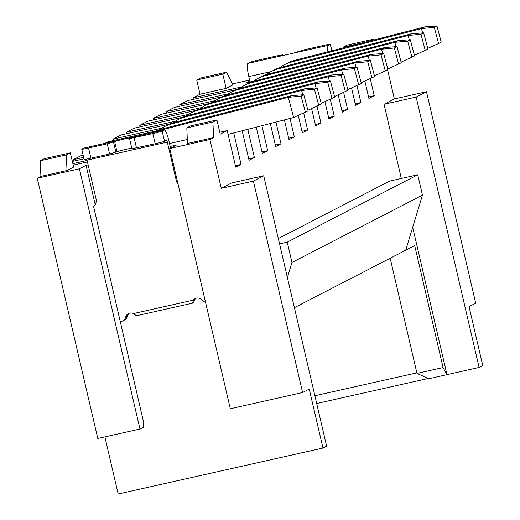 <?xml version="1.0" encoding="UTF-8"?>
<svg xmlns="http://www.w3.org/2000/svg" width="520" height="520" viewBox="0 0 520 520"><rect width="100%" height="100%" fill="white"/><g stroke="black" fill="none" stroke-linecap="round" stroke-linejoin="round"><path stroke-width="0.78" d="M303.68 113.028L307.639 130.052L302.315 132.802L298.279 115.453M290.024 118.456L294.327 136.923L288.997 139.672L284.394 119.906M275.951 122.077L281.008 143.799L275.685 146.549L270.322 123.526M261.878 125.697L267.69 150.67L262.366 153.419L256.25 127.14M247.806 129.317L254.378 157.547L249.047 160.297L242.177 130.761M233.733 132.931L241.059 164.417L235.736 167.167L227.221 130.578L220.227 134.186L216.918 119.951L212.921 122.018L213.571 137.618L209.911 139.51L221.26 188.305L231.582 182.975L263.705 175.767L253.383 181.097L221.26 188.305M278.317 238.55L389.623 181.097L417.729 174.792L287.235 242.151L279.552 243.874M294.405 307.678L414.694 245.577L443.079 367.556L446.973 374.66L412.678 227.292M401.317 178.471L384.046 104.273L394.368 98.943L387.595 69.83M373.588 40.053L373.21 39.273L369.811 41.028M370.26 78.663L374.218 95.68L368.894 98.43L364.858 81.081M356.941 85.534L360.906 102.557L355.576 105.306L351.54 87.958M343.629 92.41L347.588 109.427L342.264 112.177L338.221 94.828M330.311 99.281L334.269 116.305L328.945 119.054L324.909 101.706M316.999 106.158L320.957 123.175L315.627 125.924L311.591 108.576M113.49 140.556L113.145 139.081L121.134 134.953L169.416 124.117M126.802 133.679L126.464 132.203L134.453 128.083L182.734 117.247M140.12 126.809L139.776 125.333L147.765 121.206L196.047 110.37M153.439 119.931L153.095 118.456L161.083 114.335L209.365 103.499M166.751 113.061L166.406 111.585L174.395 107.458L222.683 96.623M235.995 89.752L187.714 100.588L179.725 104.709L180.069 106.184M241.917 86.866L193.044 97.838L193.381 99.314M193.044 97.838L200.031 94.224L226.129 88.367L222.82 74.139L196.722 79.995L200.031 94.224M226.129 88.367L232.791 84.935L226.649 72.163L200.551 78.02L196.722 79.995M104.891 436.891L118.177 494L322.966 448.045L326.625 446.154L263.705 175.767M139.965 429.019L79.404 168.799L37.245 178.256L97.799 438.484L139.965 429.019L143.624 427.128L143.202 420.511L93.633 206.687A8.359 8.223 62.7 0 0 96.005 198.744L87.022 160.121A2.087 0.364 77.4 0 0 86.71 159.055M37.245 178.256L40.904 176.371L67.008 170.508L73.665 167.076L70.356 152.841L66.359 154.908L67.008 170.508M70.356 152.841L44.252 158.698L40.261 160.765L40.904 176.371M73.541 161.174L73.197 159.698L81.185 155.578L83.122 155.142M104.832 143.37L107.822 141.83L156.104 130.995M113.145 139.081L162.019 128.109M139.776 125.333L188.65 114.361M126.464 132.203L175.338 121.238M72.871 163.657L87.1 160.466M72.352 161.441L83.98 158.834M73.197 159.698L83.635 157.359M153.095 118.456L201.968 107.491M166.406 111.585L215.28 100.614M40.261 160.765L66.359 154.908M228.599 93.743L179.725 104.709M226.649 72.163L222.82 74.139M232.323 83.967L249.619 80.087M249.795 80.841L245.856 82.875L253.636 81.127M88.134 164.899L86.067 165.36L95.212 204.653M86.067 165.36L79.404 168.799M423.637 32.87L420.973 34.248L425.25 50.395L427.915 49.023L423.637 32.87L411.482 33.761L281.106 67.288A31.343 30.836 -117.3 0 0 274.742 69.713L271.414 71.435A31.343 30.836 -117.3 0 0 266.663 74.477M411.482 33.761L408.154 35.477L277.778 69.011A31.343 30.836 -117.3 0 0 271.414 71.435M294.424 60.418A31.343 30.836 -117.3 0 0 288.061 62.842L284.733 64.558A31.343 30.836 62.7 0 1 291.096 62.134L294.424 60.418L424.801 26.884L421.466 28.6L291.096 62.134M279.981 67.607A31.343 30.836 62.7 0 1 284.733 64.558M422.617 32.949L421.466 28.6L434.291 27.372L438.562 43.524L441.226 42.146L436.956 26L434.291 27.372M368.55 96.954L374.218 95.68M355.231 103.831L360.906 102.557M282.731 55.452L282.594 54.847L277.999 55.666L259.324 59.852A8.359 0.37 166.9 0 0 249.964 62.341L247.969 63.375A12.538 2.178 77.4 0 0 248.807 76.602L250.049 81.933M328.276 45.35L288.119 54.359A8.359 0.37 166.9 0 0 297.486 51.87L304.902 49.627L323.57 45.435A8.359 0.37 166.9 0 1 330.382 44.226A8.359 0.37 166.9 0 1 330.272 44.324L328.276 45.35A12.538 2.178 77.4 0 0 327.899 51.805M314.892 395.74L416.851 372.86M120.198 321.666L121.492 321.373A5.642 5.551 -117.3 0 0 125.638 317.239A5.642 5.551 62.7 0 1 133.477 313.553L193.349 300.118A5.642 5.551 62.7 0 1 202.04 300.092A5.642 5.551 -117.3 0 0 205.498 302.107M178.067 184.236A8.359 8.223 62.7 0 1 176.319 180.726L167.33 142.097L87.022 160.121M84.038 148.05A12.538 2.178 77.4 0 0 83.941 148.057A12.538 2.178 77.4 0 0 83.85 148.09L81.848 149.123A8.359 0.37 166.9 0 0 81.744 149.214A8.359 0.37 166.9 0 0 88.549 148.012L107.224 143.819L109.59 153.985L90.916 158.171A8.359 0.37 166.9 0 1 84.11 159.38L81.744 149.214M427.739 48.373L438.562 43.524M390.175 258.232L416.981 373.412L428.903 378.716L479.096 367.451L482.755 365.56L469.034 306.605L475.696 303.167L426.491 91.734L394.368 98.943M316.7 403.5L428.318 378.456M170.586 148.09L168.994 141.238A12.538 2.178 77.4 0 0 164.249 130.039A12.538 2.178 77.4 0 0 164.157 130.072L162.162 131.099L164.522 141.265L166.524 140.238A2.087 0.364 -102.6 0 1 166.536 140.231A2.087 0.364 -102.6 0 1 167.33 142.097M196.034 298.252A5.642 5.551 -117.3 0 0 195.013 299.253L193.381 302.75L192.647 303.134L193.349 300.118M133.477 313.553L136.435 315.744L192.647 303.134M129.344 313.216A5.642 5.551 -117.3 0 0 127.302 316.375L125.638 317.239M122.805 320.899L124.469 320.041A5.642 5.551 -117.3 0 0 127.302 316.375M170.209 146.477L176.41 145.087L169.754 148.525L230.308 408.746L302.588 392.522L309.244 389.09L322.966 448.045M409.305 39.819L408.154 35.477L420.973 34.248M425.25 50.395L414.421 55.243M424.801 26.884L436.956 26M247.969 63.375L288.119 54.359A8.359 0.37 166.9 0 1 281.314 55.569A8.359 0.37 166.9 0 1 281.418 55.477L281.45 55.601M282.594 54.847L281.418 55.477M416.981 373.412L443.079 367.556M131.755 148.155A8.359 0.37 -13.1 0 0 126.367 149.247A8.359 0.37 -13.1 0 0 117.007 151.736L109.59 153.985M164.522 141.265A8.359 0.37 166.9 0 1 155.162 143.754L131.892 148.759L129.532 138.593L130.702 137.969A8.359 0.37 166.9 0 0 130.812 137.872A8.359 0.37 166.9 0 0 124.001 139.081L164.157 130.072M73.216 165.133L87.445 161.941M209.911 139.51L169.754 148.525M216.918 119.951L190.814 125.808L186.823 127.874L187.473 143.481L213.571 137.618M169.526 143.52L187.304 139.529M219.778 132.243L227.221 130.578M365.982 42.009L343.285 47.105L343.447 47.807M373.21 39.273L347.113 45.13L343.285 47.105M117.007 151.736L114.641 141.57L107.224 143.819M114.641 141.57A8.359 0.37 166.9 0 1 124.001 139.081L83.85 148.09M162.162 131.099A8.359 0.37 166.9 0 1 152.796 133.588L129.532 138.593M302.588 392.522L253.383 181.097M186.823 127.874L212.921 122.018M426.491 91.734L416.169 97.065L384.046 104.273M416.169 97.065L479.096 367.451M405.704 250.218L422.461 195.117L417.729 174.792M287.391 277.537L291.967 262.483L287.235 242.151M422.461 195.117L291.967 262.483M347.588 109.427L341.919 110.702M401.109 62.12L414.596 55.893L410.325 39.748L398.164 40.632L267.793 74.165A31.343 30.836 -117.3 0 0 261.43 76.59L258.102 78.305A31.343 30.836 -117.3 0 0 253.344 81.354M411.931 57.272L407.661 41.119L410.325 39.748M395.987 46.696L394.836 42.348L398.164 40.632M258.102 78.305A31.343 30.836 -117.3 0 1 264.466 75.881L394.836 42.348L407.661 41.119M267.69 150.67L262.022 151.944M281.008 143.799L275.34 145.073M241.059 164.417L235.391 165.691M254.378 157.547L248.709 158.821M320.957 123.175L315.289 124.449M334.269 116.305L328.601 117.578M294.327 136.923L288.652 138.197M307.639 130.052L301.971 131.326M387.79 68.991L401.278 62.77L397.007 46.618L384.852 47.509L254.475 81.035A31.343 30.836 -117.3 0 0 248.112 83.46L244.784 85.183A31.343 30.836 -117.3 0 0 240.032 88.224M398.619 64.142L394.342 47.996L397.007 46.618M382.675 53.566L381.524 49.225L384.852 47.509M244.784 85.183A31.343 30.836 -117.3 0 1 251.147 82.758L381.524 49.225L394.342 47.996M374.478 75.868L387.966 69.641L383.688 53.495L371.534 54.379L241.163 87.913A31.343 30.836 -117.3 0 0 234.8 90.337L231.465 92.053A31.343 30.836 -117.3 0 0 226.714 95.102M385.3 71.019L381.03 54.867L383.688 53.495M369.356 60.444L368.206 56.095L371.534 54.379M231.465 92.053A31.343 30.836 -117.3 0 1 237.828 89.628L368.206 56.095L381.03 54.867M361.16 82.739L374.647 76.518L370.376 60.366L358.222 61.256L227.844 94.783A31.343 30.836 -117.3 0 0 221.481 97.208L218.153 98.93A31.343 30.836 -117.3 0 0 213.401 101.972M371.982 77.889L367.712 61.743L370.376 60.366M356.038 67.314L354.894 62.972L358.222 61.256M218.153 98.93A31.343 30.836 -117.3 0 1 224.517 96.505L354.894 62.972L367.712 61.743M347.848 89.616L361.335 83.388L357.058 67.243L344.903 68.127L214.526 101.66A31.343 30.836 -117.3 0 0 208.162 104.085L204.834 105.801A31.343 30.836 -117.3 0 0 200.083 108.849M358.67 84.767L354.393 68.614L357.058 67.243M342.726 74.191L341.575 69.843L344.903 68.127M204.834 105.801A31.343 30.836 -117.3 0 1 211.198 103.376L341.575 69.843L354.393 68.614M334.529 96.486L348.017 90.266L343.746 74.113L331.591 75.004L201.214 108.531A31.343 30.836 -117.3 0 0 194.85 110.955L191.522 112.677A31.343 30.836 -117.3 0 0 186.764 115.72M345.351 91.637L341.081 75.491L343.746 74.113M329.407 81.061L328.257 76.719L331.591 75.004M191.522 112.677A31.343 30.836 -117.3 0 1 197.886 110.253L328.257 76.719L341.081 75.491M321.211 103.363L334.698 97.136L330.428 80.99L318.272 81.874L187.895 115.408A31.343 30.836 -117.3 0 0 181.532 117.832L178.204 119.548A31.343 30.836 -117.3 0 0 173.453 122.597M332.039 98.514L327.762 82.361L330.428 80.99M316.095 87.939L314.945 83.59L318.272 81.874M178.204 119.548A31.343 30.836 -117.3 0 1 184.567 117.124L314.945 83.59L327.762 82.361M307.899 110.234L321.386 104.013L317.109 87.861L304.954 88.751L174.583 122.278A31.343 30.836 -117.3 0 0 168.22 124.703L164.886 126.425A31.343 30.836 -117.3 0 0 160.134 129.467M318.721 105.385L314.45 89.239L317.109 87.861M302.776 94.809L301.626 90.467L304.954 88.751M164.886 126.425A31.343 30.836 -117.3 0 1 171.249 124.001L301.626 90.467L314.45 89.239M228.105 134.381L293.651 117.52L288.314 97.338L291.642 95.622L161.265 129.155A31.343 30.836 -117.3 0 0 154.901 131.579L152.997 132.561M293.651 117.52L308.067 110.884L303.797 94.737L291.642 95.622M305.409 112.262L301.132 96.109L303.797 94.737M153.212 132.516A31.343 30.836 -117.3 0 1 157.937 130.871L288.314 97.338L301.132 96.109M277.778 69.011L281.106 67.288M331.78 50.811L330.272 44.324M271.096 71.598L248.807 76.602M176.319 180.726L177.144 180.297M282.646 55.465L282.516 54.912M115.908 152.302L113.542 142.136M90.916 158.171L88.549 148.012M136.494 147.947L134.127 137.781M155.162 143.754L152.796 133.588M264.466 75.881L267.793 74.165M251.147 82.758L254.475 81.035M237.828 89.628L241.163 87.913M224.517 96.505L227.844 94.783M211.198 103.376L214.526 101.66M197.886 110.253L201.214 108.531M184.567 117.124L187.895 115.408M171.249 124.001L174.583 122.278M157.937 130.871L161.265 129.155M331.903 50.778L330.382 44.226M164.249 130.039L83.941 148.057"/></g></svg>
